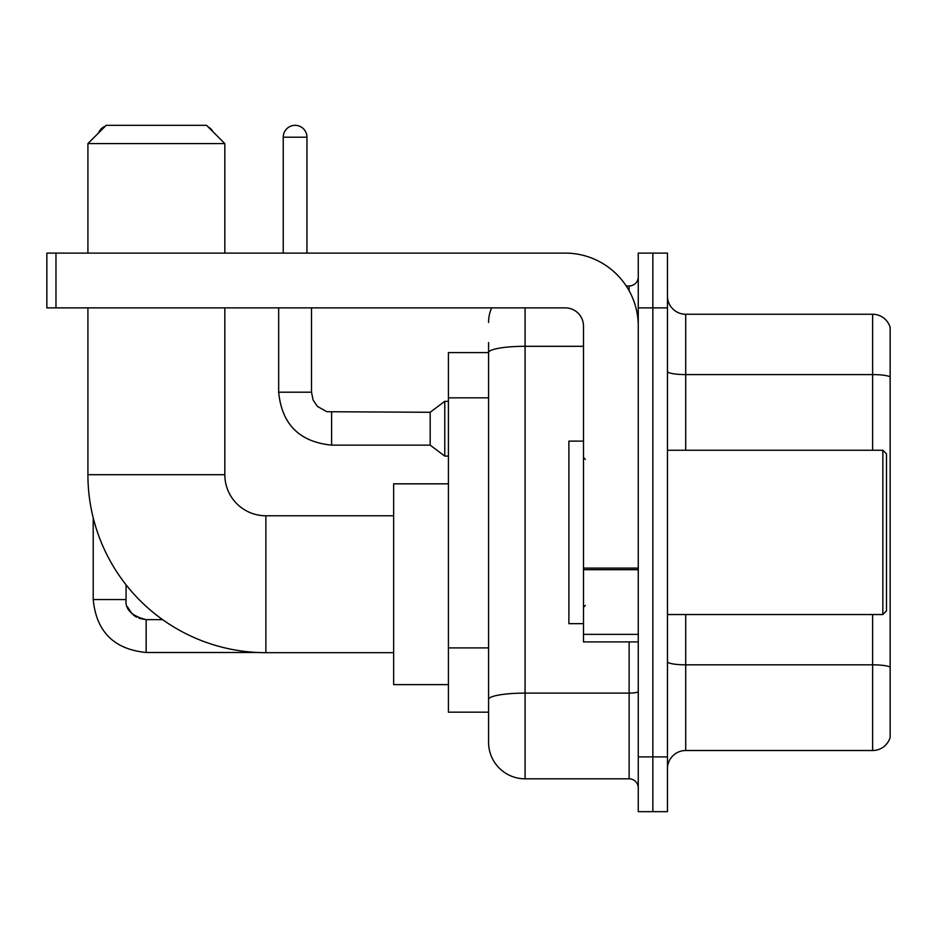 <?xml version="1.0" encoding="UTF-8"?>
<svg xmlns="http://www.w3.org/2000/svg" width="937" height="937" viewBox="0 0 937 937"><rect width="100%" height="100%" fill="white"/><g stroke="black" fill="none" stroke-linecap="round" stroke-linejoin="round"><path stroke-width="1.41" d="M525.083 307.875L525.083 778.811A36.508 36.508 0 0 1 488.575 742.303L488.575 342.555L488.575 352.593L448.425 352.593L448.425 712.179L488.575 712.179M638.261 756.897L638.261 811.665L652.855 811.665L652.855 756.897L652.855 811.665L667.46 811.665L667.46 756.897L652.855 756.897L652.855 307.875L652.855 756.897L638.261 756.897L638.261 307.875L652.855 307.875L652.855 253.107L652.855 307.875L667.46 307.875L667.46 756.897M667.46 307.875L667.46 253.107L638.261 253.107L638.261 307.875M525.083 778.811L629.125 778.811L629.125 641.904M626.221 285.972L629.125 285.972A9.124 9.124 0 0 0 638.261 276.837M488.575 742.303L488.575 705.795M583.493 346.303L525.083 346.303A36.508 6.336 180 0 0 488.575 352.64L488.575 342.555M638.261 787.935A9.124 9.124 0 0 0 629.125 778.811M488.575 322.469A36.508 36.508 0 0 1 491.62 307.875M667.46 768.762A18.248 18.248 0 0 1 685.708 750.514L872.628 750.514L872.628 614.531M890.15 327.4A18.248 18.248 0 0 0 872.628 314.258A18.248 18.248 0 0 1 890.15 327.4L890.15 737.372A18.248 18.248 0 0 1 872.628 750.514M890.15 328.864L890.15 376.873A18.248 3.174 180 0 0 872.628 374.589L872.628 314.258L685.708 314.258A18.248 18.248 0 0 1 667.46 296.01A18.248 18.248 0 0 0 685.708 314.258L685.708 450.252M393.657 652.679L265.885 652.679A177.971 177.971 0 0 1 87.914 474.708L87.914 307.875M265.885 652.679L265.885 515.772A41.064 41.064 0 0 1 224.821 474.708L224.821 307.875M106.174 125.335L206.562 125.335L224.821 143.595L87.914 143.595L106.174 125.335M224.821 253.107L224.821 143.595M87.914 253.107L87.914 143.595M448.425 483.832L393.657 483.832L393.657 684.619L448.425 684.619M105.377 126.132A11.865 11.865 0 0 0 98.572 132.949M93.208 517.786L93.208 599.563L126.073 599.563L126.073 584.817M207.979 126.753A11.865 11.865 0 0 1 212.828 131.602M283.232 253.107L283.232 137.2A11.865 11.865 0 0 1 295.096 125.335A11.865 11.865 0 0 1 306.961 137.2L306.961 253.107M331.604 445.134C299.489 441.959 281.838 424.32 278.664 392.205C281.838 424.32 299.489 441.959 331.604 445.134C299.489 441.959 281.838 424.32 278.664 392.205C281.838 424.32 299.489 441.959 331.604 445.134C299.489 441.959 281.838 424.32 278.664 392.205C281.838 424.32 299.489 441.959 331.604 445.134C299.489 441.959 281.838 424.32 278.664 392.205C281.838 424.32 299.489 441.959 331.604 445.134C299.489 441.959 281.838 424.32 278.664 392.205C281.838 424.32 299.489 441.959 331.604 445.134C299.489 441.959 281.838 424.32 278.664 392.205C281.838 424.32 299.489 441.959 331.604 445.134C299.489 441.959 281.838 424.32 278.664 392.205C281.838 424.32 299.489 441.959 331.604 445.134C299.489 441.959 281.838 424.32 278.664 392.205C281.838 424.32 299.489 441.959 331.604 445.134C299.489 441.959 281.838 424.32 278.664 392.205L311.517 392.205L313.11 400.04L317.409 406.4L326.896 411.718L430.165 412.28L430.165 445.134L331.604 445.134L331.604 412.315M430.165 412.28L444.77 401.329L444.77 456.085L448.425 456.085M638.261 641.904L583.493 641.904L583.493 568.091L638.261 568.091M638.261 326.123A73.016 73.016 0 0 0 565.245 253.107L55.974 253.107L55.974 307.875L565.245 307.875A18.248 18.248 0 0 1 583.493 326.123L583.493 568.091M55.974 307.875L46.85 307.875L46.85 253.107L55.974 253.107M882.853 450.252L886.496 453.895L886.496 610.877L882.853 614.531L882.853 450.252L667.46 450.252M583.493 441.116L568.888 441.116L568.888 623.655L583.493 623.655M488.575 397.838L448.425 397.838M488.575 647.912L448.425 647.912M638.261 691.529A9.124 1.581 0 0 1 629.125 693.111L525.083 693.111A36.508 6.336 180 0 0 488.575 699.447M629.125 290.775L629.125 285.972M890.15 667.109A18.248 3.174 180 0 0 872.628 664.825L685.708 664.825L685.708 750.514M872.628 450.252L872.628 374.589L685.708 374.589A18.248 3.174 0 0 1 667.46 371.427M685.708 614.531L685.708 664.825A18.248 3.174 0 0 1 667.46 661.651M87.914 474.708L224.821 474.708M138.91 618.291L146.149 619.638L146.149 652.492C114.033 649.318 96.382 631.679 93.208 599.563C96.382 631.679 114.033 649.318 146.149 652.492C114.033 649.318 96.382 631.679 93.208 599.563C96.382 631.679 114.033 649.318 146.149 652.492C114.033 649.318 96.382 631.679 93.208 599.563C96.382 631.679 114.033 649.318 146.149 652.492C114.033 649.318 96.382 631.679 93.208 599.563C96.382 631.679 114.033 649.318 146.149 652.492C114.033 649.318 96.382 631.679 93.208 599.563C96.382 631.679 114.033 649.318 146.149 652.492C114.033 649.318 96.382 631.679 93.208 599.563C96.382 631.679 114.033 649.318 146.149 652.492C114.033 649.318 96.382 631.679 93.208 599.563C96.382 631.679 114.033 649.318 146.149 652.492C114.033 649.318 96.382 631.679 93.208 599.563M311.517 392.205L311.517 307.875M283.232 137.2L306.961 137.2M638.261 569.684L583.493 569.684M583.493 634.361L638.261 634.361M393.657 515.772L265.885 515.772M126.073 599.563C124.961 609.296 131.66 615.984 146.149 619.638C131.66 615.984 124.961 609.296 126.073 599.563C124.961 609.296 131.66 615.984 146.149 619.638C131.66 615.984 124.961 609.296 126.073 599.563C124.961 609.296 131.66 615.984 146.149 619.638C131.66 615.984 124.961 609.296 126.073 599.563C124.961 609.296 131.66 615.984 146.149 619.638C131.66 615.984 124.961 609.296 126.073 599.563L126.085 600.219M127.42 606.789L131.976 613.782M133.429 615.094L136.615 617.225M257.827 652.492L146.149 652.492M162.605 619.638L146.149 619.638M430.165 445.134L444.77 456.085M278.664 392.205L278.664 307.875M444.77 401.329L448.425 401.329M667.46 614.531L882.853 614.531M585.32 459.376L583.493 457.549M585.32 605.396L583.493 607.223"/></g></svg>
